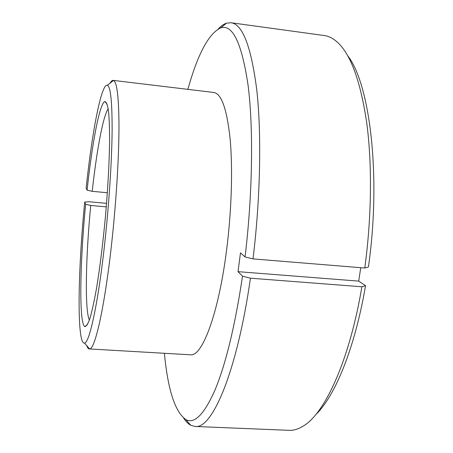 <?xml version="1.0" encoding="UTF-8"?>
<svg xmlns="http://www.w3.org/2000/svg" width="453" height="453" viewBox="0 0 453 453"><rect width="100%" height="100%" fill="white"/><g stroke="black" fill="none" stroke-linecap="round" stroke-linejoin="round"><path stroke-width="0.68" d="M105.192 238.997C109.241 200.951 111.817 160.152 112.112 131.319C112.214 102.253 110.651 86.908 107.435 85.289C101.353 82.825 92.004 132.593 86.127 188.171L87.095 190.181C92.095 143.493 99.745 102.52 104.949 101.557C106.404 102.004 107.588 105.209 108.516 111.166C109.252 118.743 109.615 128.901 109.598 141.63C109.264 162.95 107.922 187.423 105.583 215.045C103.012 242.644 100.011 266.97 96.574 288.017C94.343 300.549 92.197 310.481 90.13 317.813C88.171 323.51 86.432 326.454 84.926 326.641C78.799 324.252 79.932 262.355 85.651 204.269L84.711 202.044C77.939 270.209 76.648 344.49 84.501 343.091C89.518 343.34 98.692 300.701 105.192 238.997M110.051 83.188C111.155 81.223 112.191 80.283 113.171 80.379L113.46 80.447C117.061 81.908 118.901 97.786 118.986 128.069C118.856 158.137 116.234 200.894 111.948 240.73C105.062 305.373 95.102 349.586 89.575 348.923L89.275 348.94C88.301 348.855 87.446 347.751 86.704 345.622M113.171 80.379L213.788 92.469C221.477 93.595 226.925 109.105 230.13 138.992C232.853 168.669 231.602 210.996 226.562 250.26C218.499 314.274 201.936 357.1 190.453 354.795L89.275 348.94M106.279 206.868L90.753 205.458C85.753 256.421 84.615 310.265 89.4 320.061M347.632 55.628C369.88 83.646 381.449 176.206 368.408 267.06L364.773 268.023C371.658 217.791 372.224 164.496 366.8 123.352C360.662 81.812 350.973 54.87 337.745 42.542C333.34 38.471 328.821 36.132 324.189 35.527L230.985 22.741C242.582 24.088 251.189 46.54 256.794 90.096C261.63 133.794 260.458 198.103 253.023 258.901L364.773 268.023M360.758 267.695L358.702 281.115L365.537 285.667C354.88 348.402 334.807 396.601 315.696 414.688M195.067 426.466L289.071 430.333C293.737 430.554 298.595 429.048 303.646 425.82C325.078 412.932 349.523 360.282 361.885 286.777L250.447 278.199C236.913 372.898 211.902 429.54 195.067 426.466L190.764 425.271C188.216 423.9 185.843 421.522 183.658 418.142M218.284 28.918C221.03 25.974 223.782 24.054 226.534 23.154L230.985 22.741M164.394 353.289C167.865 389.767 175.022 411.868 185.866 419.597C194.428 424.206 204.088 414.461 214.858 390.356C225.804 364.116 235.022 326.047 242.514 276.154L238.012 271.664L240.481 252.848L245.05 256.953C252.666 194.048 253.51 127.723 248.068 85.198C241.777 43.109 232.661 24.003 220.713 27.876C208.674 33.567 197.729 54.06 187.876 89.354M108.188 108.822C103.086 115.804 96.585 151.268 92.214 191.319L107.355 192.746M84.711 202.044L89.065 201.749L106.563 203.352M92.214 191.319L87.095 190.181M85.651 204.269L90.753 205.458M242.514 276.154L250.447 278.199M361.885 286.777L365.537 285.667M358.702 281.115L238.012 271.664M253.023 258.901L245.05 256.953M107.435 85.289L113.46 80.447M185.866 419.597L190.764 425.271M84.501 343.091L89.575 348.923M107.214 104.377L104.949 101.557M87.656 324.263L84.926 326.641M220.713 27.876L226.534 23.154"/></g></svg>
